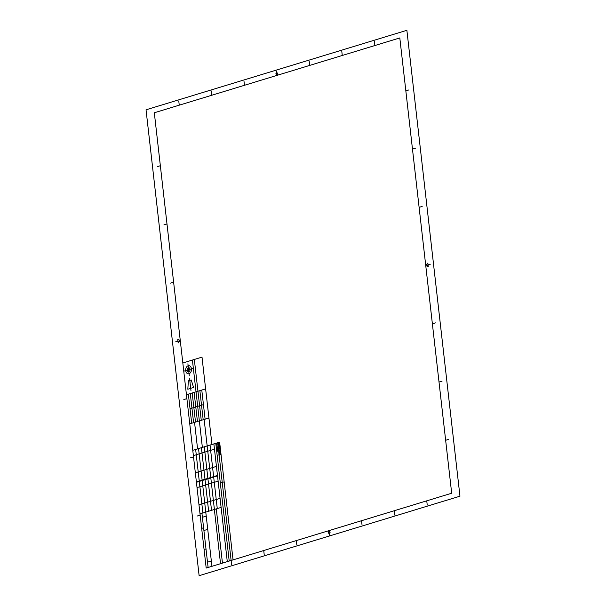 <?xml version="1.0" encoding="UTF-8"?>
<svg xmlns="http://www.w3.org/2000/svg" width="606" height="606" viewBox="0 0 606 606"><rect width="100%" height="100%" fill="white"/><g stroke="black" fill="none" stroke-linecap="round" stroke-linejoin="round"><path stroke-width="0.91" d="M244.46 85.287L243.976 81.052M206.229 516.123L202.389 517.297M208.108 567.481L201.934 513.267M207.737 529.356L203.896 530.53M206.002 548.953L204.078 549.536M211.342 561.02L207.51 562.186M221.114 507.427L200.018 513.858M220.539 563.694L214.357 509.479M448.72 439.358L445.652 440.289M203.586 527.773L201.669 528.364M442.085 381.121L439.017 382.053M435.449 322.884L432.381 323.816M206.191 568.064L451.682 493.231L399.808 37.936L154.318 112.769L206.191 568.064M146.038 109.807L199.124 575.7L459.962 496.193L406.876 30.3L146.038 109.807M211.948 566.315L202.177 480.55M222.455 563.11L216.281 508.896M211.85 95.225L211.373 90.991M179.247 105.164L178.77 100.929M309.666 65.41L309.181 61.176M342.269 55.472L341.792 51.237M374.879 45.533L374.394 41.299M276.821 73.235L276.578 71.114M277.359 74.227L276.434 73.349M277.707 72.962L275.935 73.5L277.063 75.349L277.707 72.962M428.048 264.883L430.351 264.178M428.154 265.882L426.662 264.474M425.745 265.587L428.253 266.716L427.836 263.049L425.745 265.587M296.334 540.59L296.819 544.824M263.731 550.528L264.208 554.763M217.168 447.054L220.084 446.16L217.705 442.721L231.606 564.701M361.54 520.713L362.024 524.947M394.15 510.775L394.627 515.009M426.753 500.836L427.23 505.071M329.202 532.977L329.444 535.098M329.641 531.803L328.823 531.068M330.088 532.712L328.316 533.25M328.293 533.038L328.937 530.651L330.065 532.5M422.177 206.411L419.11 207.35M415.542 148.175L412.474 149.114M408.906 89.938L405.838 90.877M197.094 516.062L200.162 515.123M190.458 457.825L193.526 456.886M183.823 399.589L186.89 398.65M177.952 341.117L175.649 341.822M179.846 340.913L178.414 339.587M177.99 341.443L178.8 342.178M180.255 340.413L178.164 342.951L177.747 339.284L180.255 340.413M170.551 283.116L173.619 282.184M163.915 224.879L166.983 223.947M157.28 166.642L160.348 165.711M233.045 559.883L219.63 442.138L218.168 446.751L220.546 450.19L216.706 451.356M220.084 446.16L218.63 450.773L221.001 454.212L217.168 455.379M224.152 481.846L220.319 483.012M219.63 442.138L192.776 450.326M201.268 420.344L194.329 359.464M202.366 447.402L192.413 360.047M191.238 379.97L193.579 387.469L187.822 389.226L188.36 380.848L191.238 379.97M189.655 369.402L192.897 368.41M190.352 385.264L190.958 390.559M190.208 384.007L190.292 384.727M189.542 378.174L190.148 383.469M188.746 371.213L189.261 375.682M188.663 370.471L188.496 368.986M205.623 388.885L186.443 394.733M188.413 368.243L187.905 363.774M189.117 369.562L188.042 369.895M187.504 370.054L184.269 371.046M211.956 444.478L202.003 357.123L182.823 362.971M190.019 408.709L203.442 404.619M208.941 418.004L189.761 423.852M217.63 451.076L216.713 443.031M207.881 478.369L204.283 446.819M217.516 475.869L196.42 482.3M205.002 479.248L201.404 447.69M202.124 480.126L198.533 448.569M199.245 480.997L195.655 449.447M218.122 481.164L197.026 487.595M214.403 509.472L210.805 477.914M194.556 422.39L197.571 448.864M204.146 419.466L210.759 477.49M220.546 450.19L219.084 454.795M229.204 561.05L215.789 443.312M211.524 510.35L207.926 478.793M208.646 511.222L205.048 479.672M188.36 394.15L191.678 423.268M190.276 393.567L193.594 422.685M192.193 392.983L195.511 422.102M194.117 392.4L197.435 421.511M199.866 390.643L203.184 419.761M201.783 390.059L205.101 419.178M188.125 365.759A4.075 2.901 -84.9 0 0 186.315 372.47A4.075 2.901 -84.9 0 0 191.299 370.955A4.075 2.901 -84.9 0 0 188.125 365.759M188.352 367.744A2.038 1.447 -84.9 0 0 187.451 371.099A2.038 1.447 -84.9 0 0 189.943 370.342A2.038 1.447 -84.9 0 0 188.352 367.744M216.44 466.393L195.337 472.824M213.63 476.619L210.04 445.062M227.288 561.633L213.873 443.895M217.274 508.593L213.683 477.043M214.479 449.19L193.382 455.621M220.084 498.367L198.98 504.798M202.889 512.979L199.298 481.422M217.471 475.445L196.374 481.876"/></g></svg>
